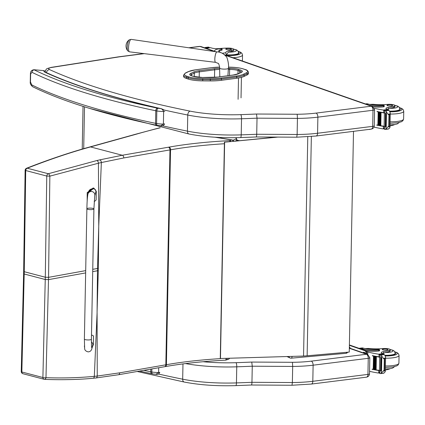 <?xml version="1.0" encoding="UTF-8"?>
<svg xmlns="http://www.w3.org/2000/svg" width="425" height="425" viewBox="0 0 425 425"><rect width="100%" height="100%" fill="white"/><g stroke="black" fill="none" stroke-linecap="round" stroke-linejoin="round"><path stroke-width="0.64" d="M98.733 226.971L98.329 268.329A93.426 20.336 1.1 0 0 97.522 268.467L98.754 225.877L98.419 163.216L49.852 176.147A2.343 1.264 -107.8 0 0 48.285 173.735L96.895 160.528A91.63 12.84 -6.5 0 0 99.763 159.864L122.278 155.252L90.525 146.923C71.304 152.129 50.208 159.226 27.242 168.215A2.343 1.514 -111.9 0 0 26.584 168.258A2.343 2.343 0 0 0 25.117 170.393L25.723 170.537L24.252 271.713L23.657 271.357L25.117 170.393M46.766 176.056L49.852 176.147L48.562 277.339L45.3 277.233L46.766 176.056L25.723 170.537A2.343 1.7 104.7 0 1 27.242 168.215L48.285 173.735A2.343 1.7 -75.3 0 0 46.766 176.056M239.047 140.664L236.943 140.314A2.343 1.27 -80.6 0 1 237.278 140.287L239.355 140.633M235.238 141.026L236.943 140.314L236.119 138.954A2.343 0.51 1.1 0 0 236.369 138.731L236.385 137.689M233.251 141.217A2.343 1.902 -107 0 0 231.673 139.974L215.05 137.227M229.978 141.53A2.343 0.717 -93 0 0 229.516 140.633L231.673 139.974A2.343 1.27 99.4 0 1 232.008 139.947L215.826 137.275M99.763 159.864A2.343 1.493 76.7 0 1 101.352 162.547L98.419 163.216A2.343 1.418 77.3 0 0 96.895 160.528M97.075 312.109L98.287 270.613A93.426 20.336 1.1 0 0 97.474 270.757L97.075 313.198L94.323 376.353C78.503 377.836 62.39 378.277 45.974 377.682A2.343 1.418 92.4 0 1 44.54 379.339A2.343 1.418 92.4 0 1 44.333 379.302A2.343 1.7 104.7 0 1 44.046 379.265A2.343 2.343 0 0 0 44.54 379.339C57.125 379.971 77.626 379.833 93.059 378.261A2.343 1.477 -95.2 0 0 94.323 376.353L97.245 376.051L97.097 313.198M85.653 272.914L48.519 279.629L45.252 279.517L42.893 377.506A2.343 0.807 1.1 0 0 45.974 377.682L48.562 277.339L85.696 270.624M21.25 371.408A2.343 0.813 1.3 0 0 21.25 371.423A2.343 0.813 1.3 0 0 21.845 371.987L24.252 271.713L45.3 277.233L45.252 279.517L24.209 273.998L23.614 273.668L23.657 271.357M229.256 358.365A2.343 1.902 73 0 1 228.177 359.396L228.177 359.396A2.343 2.343 0 0 0 229.505 358.355M226.058 358.461A2.343 0.717 87 0 1 225.457 360.156A2.343 2.343 0 0 0 226.02 360.055A2.343 1.902 -107 0 0 227.258 358.424M346.635 352.304A2.343 1.015 84.9 0 1 345.902 353.329L345.902 353.329A2.343 2.343 0 0 0 347.698 352.208M290.987 358.126A2.343 1.015 -95.1 0 0 291.237 358.174L291.237 358.174A2.343 1.015 -95.1 0 0 292.06 356.469M288.979 356.559A2.343 2.051 114.8 0 0 290.047 357.967L290.047 357.967A2.343 2.343 0 0 0 291.237 358.174L345.902 353.329M277.876 137.089L224.628 142.184L276.468 137.084M224.427 142.062L220.267 358.509L303.556 356.049A37.485 8.16 1.1 0 0 307.137 355.783L349.254 352.07L353.499 131.341M225.457 360.156C202.938 361.346 182.867 363.497 165.251 366.605A2.343 1.535 -100.1 0 0 166.403 364.703A165.888 36.109 1.1 0 1 220.463 358.631L224.628 142.184M186.559 78.519L188.19 79.061L188.217 77.823L186.58 77.286L186.559 78.519A16.692 3.634 -178.9 0 1 183.558 76.373L183.579 75.135A16.692 3.634 1.1 0 0 186.58 77.286A0.845 0.675 108.3 0 1 187.287 76.367A15.847 3.448 -178.9 0 1 185.709 73.015L188.657 71.565A20.527 4.468 -178.9 0 1 195.782 69.785L211.145 67.729A20.533 4.468 -178.9 0 1 219.566 67.139M221.414 80.298L236.725 78.253L236.746 77.021L221.436 79.066L221.414 80.298A21.372 4.654 -178.9 0 1 210.269 80.931L210.295 79.693A21.372 4.654 1.1 0 0 221.436 79.066A0.845 0.473 82.4 0 0 220.968 78.083A20.527 4.468 -178.9 0 1 210.269 78.689L202.72 78.63A15.842 3.448 -178.9 0 1 188.923 76.909L187.287 76.367M202.72 78.63L202.725 80.872L210.269 80.931M243.413 74.253A0.845 0.76 63.8 0 1 244.173 75.161L244.147 76.399L247.09 74.949L247.116 73.711A16.687 3.634 1.1 0 0 248.45 72.33C248.003 70.805 246.861 69.854 245.018 69.472A0.845 0.675 108.3 0 0 244.768 69.45A15.842 3.448 -178.9 0 1 246.357 72.802L243.413 74.253A20.527 4.468 -178.9 0 1 236.279 76.038L220.968 78.083M248.45 72.33L248.428 73.562A16.687 3.634 -178.9 0 1 247.09 74.949M202.725 80.872A16.687 3.634 -178.9 0 1 188.19 79.061M244.147 76.399A21.372 4.654 -178.9 0 1 236.725 78.253M127.24 46.564A5.695 1.44 97.6 0 0 127.495 50.378A5.695 1.44 97.6 0 0 127.739 50.846L129.492 51.834A6.285 1.588 -82.4 0 1 128.589 46.888A6.285 1.588 -82.4 0 1 131.16 39.371L129.211 39.86A5.695 1.44 97.6 0 0 127.24 46.564M256.073 136.882C256.429 137.148 256.642 136.271 256.716 134.257L297.133 134.486L297.442 118.394A46.856 10.195 1.1 0 0 317.879 117.151L317.571 133.248A3.469 1.875 82.9 0 1 316.094 136.021L371.222 129.126A3.469 1.875 -97.1 0 0 372.698 126.347L317.571 133.248A46.856 10.195 -178.9 0 1 297.133 134.486L296.767 137.11M316.094 136.021L296.836 137.195L256.201 136.967L240.513 137.583A3.469 0.818 88 0 0 241.214 134.863A60.913 13.255 -178.9 0 1 187.446 131.139A3.469 2.173 101.4 0 0 188.992 134.002C204.303 136.956 221.478 138.146 240.513 137.583M256.716 134.257L257.024 118.166L297.442 118.394L297.208 114.251L256.514 114.022L257.024 118.166A470.587 102.414 1.1 0 1 241.522 118.772L241.214 134.863A470.587 102.414 -178.9 0 0 256.716 134.257M372.311 106.324L371.168 106.207A3.469 1.875 82.9 0 1 373.007 110.256A3.512 0.765 1.1 0 0 374.59 109.65L372.311 106.324M367.545 354.37L366.403 354.253A3.469 1.875 82.9 0 1 368.247 358.302A3.512 0.765 1.1 0 0 369.824 357.696L367.551 354.37M292.442 362.297L251.749 362.068L252.264 366.212L292.682 366.44A46.856 10.195 1.1 0 0 313.119 365.197L368.247 358.302L367.938 374.398L312.811 381.294L313.119 365.197A3.469 1.875 82.9 0 0 311.275 361.149A43.387 9.44 -178.9 0 1 292.442 362.297L292.682 366.44L292.368 382.537L292.007 385.162M251.308 384.928C251.664 385.193 251.876 384.317 251.951 382.303A470.587 102.414 -178.9 0 1 236.454 382.909A3.469 0.818 -92 0 1 235.748 385.629L251.435 385.013L292.071 385.247L311.334 384.067A3.469 1.875 -97.1 0 0 312.811 381.294A46.856 10.195 -178.9 0 1 292.368 382.537L251.951 382.303L252.264 366.212A470.587 102.414 1.1 0 1 236.762 366.817A3.469 0.818 88 0 0 236.002 362.684A57.444 12.5 -178.9 0 1 203.092 361.723M226.668 55.516L225.707 52.822A16.336 3.554 -178.9 0 1 225.707 52.79A16.336 3.554 -178.9 0 1 231.811 50.15L231.784 51.335A5.164 1.126 -178.9 0 0 233.718 50.501L233.739 49.311A5.164 1.126 -178.9 0 1 231.811 50.15M233.718 49.204A7.873 1.711 -178.9 0 1 232.884 51.908A7.873 1.711 -178.9 0 1 228.315 52.11L227.157 53.906A16.336 3.554 1.1 0 0 226.227 54.448M220.973 52.721A10.625 5.743 -97.1 0 0 220.931 52.7L220.357 52.53M233.739 49.311A5.164 1.126 -178.9 0 0 227.428 48.094A25.824 5.621 -178.9 0 0 219.39 48.556A6.024 1.312 -178.9 0 1 211.682 48.046A33.203 7.225 -178.9 0 1 210.614 47.696L206.061 48.328M210.614 47.696A1.169 0.627 -99.5 0 0 210.577 47.685L210.178 47.749M220.511 52.514A13.276 2.89 1.1 0 1 218.748 51.027A13.276 2.89 1.1 0 1 221.765 49.263A1.472 0.319 1.1 0 0 222.1 49.066A1.472 0.319 1.1 0 0 221.329 48.769A1.472 0.319 1.1 0 0 219.821 48.753A11.496 2.502 1.1 0 0 214.646 50.74A11.496 2.502 1.1 0 0 215.162 51.499M222.1 49.066L222.078 50.023A1.472 0.319 -178.9 0 1 221.744 50.219A13.276 2.89 -178.9 0 0 218.923 51.51M209.18 47.834L209.19 47.324L205.854 47.658A3.947 0.861 1.1 0 0 205.61 47.51L207.857 47.255M204.308 48.009L205.61 47.51L204.898 47.621M208.532 47.143A3.947 0.861 1.1 0 0 209.052 47.26L209.19 47.324M226.509 55.123A10.54 2.295 1.1 0 0 234.303 54.931A10.54 2.295 1.1 0 0 239.047 53.109A10.54 2.295 1.1 0 0 238.707 52.514M228.315 52.11A16.336 3.554 -178.9 0 1 231.784 51.335M227.03 48.625A2.81 0.611 1.1 0 0 225.765 49.114A2.81 0.611 1.1 0 0 228.565 49.778A2.81 0.611 1.1 0 0 231.386 49.22A2.81 0.611 1.1 0 0 229.914 48.652A2.81 0.611 1.1 0 0 227.03 48.625M394.963 105.554L394.942 106.744A5.164 1.126 -178.9 0 1 393.948 107.382L393.975 106.192A5.164 1.126 -178.9 0 0 394.963 105.554A5.164 1.126 -178.9 0 0 387.382 104.417A16.336 3.554 -178.9 0 1 373.224 104.279L369.66 104.396M365.457 103.928L366.488 103.801A10.625 5.743 -97.1 0 1 367.561 103.849L368.029 103.971A13.276 2.89 1.1 0 0 382.341 105.278A1.472 0.319 1.1 0 1 384.221 105.618L384.2 106.579A1.472 0.319 -178.9 0 1 383.541 106.834A11.496 2.502 -178.9 0 1 373.336 106.914M369.771 105.432A11.496 2.502 1.1 0 0 383.557 105.873A1.472 0.319 1.1 0 0 384.221 105.618M373.984 127.08A49.805 10.837 1.1 0 0 382.904 128.855L384.609 127.808M382.904 128.855L383.387 128.812L383.435 126.368A49.805 10.837 -178.9 0 1 376.784 125.152L376.784 124.934A49.805 10.837 -178.9 0 0 377.878 125.162L378.17 112.025M387.706 126.958L389.884 126.687L388.774 126.098L385.65 129.301L384.976 129.412A3.947 0.861 -178.9 0 0 384.455 129.296L384.513 126.321A3.947 0.861 -178.9 0 0 384.131 126.257A49.805 10.837 -178.9 0 1 380.651 125.688M381.066 112.503L380.481 112.397A49.805 10.837 -178.9 0 0 381.066 112.503L380.811 125.667L380.189 125.603A49.805 10.837 -178.9 0 1 379.451 125.465M379.87 112.285L379.307 112.179A49.805 10.837 -178.9 0 0 379.87 112.285L379.621 125.455L379.015 125.38A49.805 10.837 -178.9 0 1 378.293 125.242M384.131 126.257L384.386 112.997A49.805 10.837 -178.9 0 1 377.039 111.674L377.044 111.456A49.805 10.837 -178.9 0 0 383.701 112.673L383.743 110.229L383.265 110.038A49.805 10.837 -178.9 0 1 374.329 108.258M380.439 112.434L380.189 125.603L380.481 112.471M379.265 112.211L379.015 125.38L379.307 112.248M378.462 125.232L378.717 112.062A49.805 10.837 -178.9 0 1 378.17 111.956L377.878 125.157L378.462 125.232M388.774 126.098L388.987 114.936L387.951 114.171L390.129 113.895L390.277 113.05L389.534 111.052L388.264 109.841A3.947 0.861 -178.9 0 1 388.02 109.692L384.683 110.027L384.768 112.938M384.386 112.997A3.947 0.861 -178.9 0 1 384.768 113.061L384.822 110.091A3.947 0.861 -178.9 0 1 385.342 110.208L387.951 114.171M389.884 126.687L390.007 127.234L389.194 128.547L387.897 129.046M390.129 113.895L388.987 114.936M376.784 125.152L377.437 125.072M377.039 111.674L377.697 111.589M384.37 126.411L383.435 126.368M385.953 113.693L385.698 126.863L386.213 126.948L386.468 113.778L386.182 113.624A3.947 0.861 -178.9 0 1 386.187 113.629L386.229 111.467M388.604 128.929L384.976 129.412M385.443 113.379L385.193 126.549L385.698 126.634L385.953 113.464L385.603 113.321A3.947 0.861 -178.9 0 1 385.953 113.464M378.717 112.062L378.128 111.988M386.468 113.778A1.843 0.404 -178.9 0 1 386.187 113.629M393.975 106.192A25.824 5.621 -178.9 0 1 388.243 107.456A6.024 1.312 -178.9 0 0 385.937 108.439A6.024 1.312 -178.9 0 0 386.745 109.119A33.203 7.225 -178.9 0 0 387.722 109.48A1.169 0.622 -99.4 0 1 387.759 109.496L387.903 109.65M390.033 125.906A25.824 5.621 1.1 0 0 393.614 125.014L393.619 124.695M393.614 125.014A5.164 1.126 1.1 0 0 394.506 124.583M383.743 110.229L384.922 111.276M384.63 112.715L383.701 112.673M369.054 129.397L369.081 129.407A2.343 1.264 -97.1 0 0 369.415 129.444L370.202 129.343A2.343 1.264 -97.1 0 0 370.536 129.211M369.415 129.444A2.343 1.264 -97.1 0 0 369.755 129.306M399.93 108.757A10.54 2.295 -178.9 0 1 400.27 109.353A10.54 2.295 -178.9 0 1 389.837 111.446M393.948 107.382A25.824 5.621 -178.9 0 1 389.916 108.359L388.206 109.246L388.243 107.456M387.897 109.634L388.206 109.246M391.351 105.947A2.81 0.611 1.1 0 0 392.615 105.464A2.81 0.611 1.1 0 0 389.815 104.8A2.81 0.611 1.1 0 0 386.994 105.358A2.81 0.611 1.1 0 0 388.466 105.921A2.81 0.611 1.1 0 0 391.351 105.947M390.277 349.717L390.256 350.901A5.164 1.126 -178.9 0 1 389.263 351.544L389.284 350.354A5.164 1.126 -178.9 0 0 390.277 349.717A5.164 1.126 -178.9 0 0 382.691 348.58A16.336 3.554 -178.9 0 1 368.533 348.442L364.974 348.558M359.125 348.341A10.625 5.743 82.9 0 1 359.64 348.234A10.625 5.743 82.9 0 1 361.16 348.404L362.945 349.031A11.496 2.502 1.1 0 0 378.872 350.035A1.472 0.319 1.1 0 0 379.53 349.78A1.472 0.319 1.1 0 0 377.65 349.435A13.276 2.89 1.1 0 1 363.338 348.133L361.16 348.404M359.64 348.234L361.797 347.963A10.625 5.743 -97.1 0 1 362.87 348.011L363.338 348.133M369.564 371.307A49.805 10.837 1.1 0 0 378.218 373.017L379.918 371.971M378.218 373.017L378.702 372.975L378.749 370.531A49.805 10.837 -178.9 0 1 372.093 369.314L372.098 369.097A49.805 10.837 -178.9 0 0 373.187 369.32L373.479 356.187M383.015 371.121L385.193 370.844L384.083 370.26L380.959 373.463L380.285 373.57A3.947 0.861 -178.9 0 0 379.764 373.453L379.822 370.483A3.947 0.861 -178.9 0 0 379.44 370.419A49.805 10.837 -178.9 0 1 375.96 369.846M375.498 369.766A49.805 10.837 -178.9 0 1 374.765 369.628M375.185 356.447L374.622 356.341A49.805 10.837 -178.9 0 0 375.185 356.447L374.93 369.612L374.324 369.543A49.805 10.837 -178.9 0 1 373.607 369.405M379.44 370.419L379.695 357.159A49.805 10.837 -178.9 0 1 372.353 355.837L372.358 355.613A49.805 10.837 -178.9 0 0 379.01 356.835L379.058 354.392L378.579 354.195A49.805 10.837 -178.9 0 1 367.795 351.942L366.456 351.475M367.747 354.45L367.795 351.942M375.498 369.761L376.12 369.83L376.375 356.66A49.805 10.837 -178.9 0 1 375.796 356.559L375.541 369.729L375.79 356.633M374.579 356.373L374.324 369.543L374.616 356.41M373.777 369.394L374.027 356.224A49.805 10.837 -178.9 0 1 373.479 356.113L373.187 369.32L373.777 369.394M384.083 370.26L384.301 359.098L383.265 358.328L385.438 358.057L385.587 357.212L384.843 355.215L383.578 354.004A3.947 0.861 -178.9 0 1 383.334 353.85L379.998 354.184L380.083 357.096M379.695 357.159A3.947 0.861 -178.9 0 1 380.078 357.223L380.136 354.253A3.947 0.861 -178.9 0 1 380.651 354.365L383.265 358.328M385.193 370.844L385.316 371.397L384.508 372.709L383.207 373.203M385.438 358.057L384.301 359.098M379.53 349.78L379.514 350.742A1.472 0.319 -178.9 0 1 378.85 350.997A11.496 2.502 -178.9 0 1 365.803 350.694M372.093 369.314L372.752 369.229M372.353 355.837L373.007 355.752M379.679 370.573L378.749 370.531M381.262 357.855L381.013 371.025L381.528 371.105L381.777 357.94L381.496 357.786A3.947 0.861 -178.9 0 1 381.496 357.792L381.538 355.629M383.918 373.092L380.285 373.57M380.757 357.542L380.502 370.712L381.013 370.797L381.262 357.627L380.917 357.483A3.947 0.861 -178.9 0 1 381.262 357.627M374.027 356.224L373.442 356.15M376.375 356.66L375.753 356.596M381.777 357.94A1.843 0.404 -178.9 0 1 381.496 357.792M389.284 350.354A25.824 5.621 -178.9 0 1 383.552 351.618A6.024 1.312 -178.9 0 0 381.252 352.601A6.024 1.312 -178.9 0 0 382.059 353.276A33.203 7.225 -178.9 0 0 383.031 353.642A1.169 0.622 -99.4 0 1 383.068 353.653L383.217 353.807M385.342 370.063A25.824 5.621 1.1 0 0 388.923 369.176L388.928 368.852M388.923 369.176A5.164 1.126 1.1 0 0 389.821 368.746M379.058 354.392L380.237 355.433M379.945 356.878L379.01 356.835M364.156 353.186A9.642 5.212 -97.1 0 0 363.959 352.798M366.844 354.126L366.86 353.34A2.343 1.264 -97.1 0 0 365.617 350.609L349.509 344.988A2.343 1.264 -97.1 0 0 349.392 344.957M364.198 352.352A1.61 0.871 -97.1 0 0 363.89 353.09M366.068 353.855L366.079 353.441A2.343 1.264 -97.1 0 0 364.836 350.705L349.382 345.312M350.269 348.341A1.61 0.871 -97.1 0 0 349.499 347.225L349.35 347.172M365.404 353.621A1.61 0.871 -97.1 0 0 364.634 352.506L363.991 352.283A1.61 0.871 -97.1 0 0 363.763 352.256A1.61 0.871 -97.1 0 0 363.194 352.851M395.239 352.915A10.54 2.295 -178.9 0 1 395.585 353.515A10.54 2.295 -178.9 0 1 385.151 355.608M389.263 351.544A25.824 5.621 -178.9 0 1 385.231 352.522L383.52 353.409L383.552 351.618M383.207 353.791L383.52 353.409M386.66 350.11A2.81 0.611 1.1 0 0 387.924 349.626A2.81 0.611 1.1 0 0 385.124 348.957A2.81 0.611 1.1 0 0 382.303 349.515A2.81 0.611 1.1 0 0 383.775 350.083A2.81 0.611 1.1 0 0 386.66 350.11M84.384 339.113L86.881 208.808A3.512 0.765 1.1 0 0 90.18 209.631A3.512 0.765 1.1 0 0 93.909 208.941A3.512 0.765 1.1 0 0 90.408 208.107A3.512 0.765 1.1 0 0 86.881 208.808A3.512 0.765 1.1 0 0 90.18 209.631A3.512 0.765 1.1 0 0 93.909 208.941L91.412 339.251A3.512 0.765 1.1 0 1 87.683 339.942A3.512 0.765 1.1 0 1 84.384 339.113L84.649 348.665C84.766 350.243 85.924 351.31 88.14 351.868C89.925 351.799 91.136 350.859 91.779 349.042A3.512 3.427 -164.1 0 0 91.471 346.46M91.492 335.049A9.663 7.039 -75.2 0 1 91.688 335.097A9.663 7.039 -75.2 0 1 93.521 335.994L93.362 344.569L92.236 347.443M91.779 349.042L92.91 344.324L92.448 343.002L91.38 342.109M84.405 345.854L84.469 347.113M87.948 193.981L87.97 192.849L93.936 188.179L96.294 191.399L96.13 199.973A9.663 7.039 -75.2 0 1 94.185 201.556M94.722 195.861L95.721 192.355C97.171 187.893 89.648 187.409 88.543 191.898L87.959 193.943A3.512 3.427 15.9 0 1 91.402 191.484A3.512 3.427 15.9 0 1 94.722 195.861L93.909 208.941M93.936 188.179L93.16 187.977L87.194 192.642L87.168 201.253M46.081 72.484L45.018 72.266L46.075 72.478C75.353 85.839 113.847 97.931 161.558 108.757L160.039 108.513C161.362 108.354 162.562 109.358 163.636 111.525L163.397 124.1L160.655 125.805C162.361 126.347 163.662 125.699 164.565 123.866L163.397 124.1A12.415 2.704 -178.9 0 1 156.586 123.532A9.371 2.04 -178.9 0 1 155.539 123.34A2.343 1.503 101.9 0 0 156.607 125.279C103.886 114.171 62.64 101.357 32.863 86.833L32.863 86.833A2.343 2.072 -63.8 0 1 31.769 84.904L30.473 81.956L30.627 73.955L32.008 72.33A500.177 108.853 1.1 0 0 155.784 110.766A9.371 2.04 1.1 0 0 156.825 110.957A2.343 1.248 -80.8 0 1 158.158 108.269A7.028 1.53 -178.9 0 1 157.372 108.125A2.343 1.503 101.9 0 0 155.784 110.766L155.539 123.34A500.177 108.853 -178.9 0 1 31.769 84.904M157.372 108.125A497.834 108.343 -178.9 0 1 34.181 69.87A2.343 2.072 116.2 0 0 32.008 72.33M45.268 71.214L43.924 70.63L34.042 69.732C31.694 69.992 30.488 71.326 30.419 73.738A2.343 0.51 1.1 0 0 30.627 73.955M158.158 108.269A10.072 2.194 -178.9 0 0 160.039 108.513A564.597 122.873 1.1 0 1 45.018 72.266A19.853 4.319 1.1 0 1 43.748 70.741A2.343 2.284 -0.9 0 1 45.247 71.299M158.716 367.742L158.626 372.571L155.885 374.282C157.59 374.818 158.892 374.17 159.795 372.337M98.754 225.877L101.352 162.547L123.781 157.946A2.343 1.519 80.1 0 0 122.278 155.252L168.459 147.209A91.364 19.89 1.1 0 0 169.017 147.114A168.231 36.619 -178.9 0 1 229.516 140.633A2.343 1.902 73 0 1 230.817 141.451M92.708 271.618L97.474 270.757L97.5 269.615L97.522 268.467L92.751 269.328M232.905 140.298L236.119 138.954L236.146 137.695M160.193 127.803A581.767 126.634 1.1 0 0 135.347 134.459A96.05 20.91 -178.9 0 1 134.295 134.757L90.525 146.923A2.343 1.838 -105.3 0 0 89.866 146.949A2.343 1.838 -105.3 0 0 89.797 146.97M135.347 134.459A2.343 1.87 -106.2 0 0 134.651 134.491L159.901 127.739M134.295 134.757A2.343 1.849 -105.5 0 0 133.62 134.783L134.651 134.491M97.67 144.93A2.343 1.849 -105.5 0 0 96.996 144.957A2.343 1.849 -105.5 0 0 96.99 144.962A2.343 1.849 -105.5 0 0 96.953 144.973M168.459 147.209A2.343 1.519 80.1 0 1 169.968 149.908L123.781 157.946M169.017 147.114A2.343 1.535 79.9 0 1 170.537 149.807A93.707 20.4 -178.9 0 1 169.968 149.908L165.835 364.804L119.648 372.842L97.245 376.051A2.343 1.546 -96.4 0 1 95.954 377.968L118.501 374.738A2.343 1.519 -99.9 0 0 119.648 372.842M224.395 143.746A165.888 36.109 1.1 0 0 170.537 149.807L166.403 364.703A93.707 20.4 -178.9 0 1 165.835 364.804A2.343 1.519 -99.9 0 1 164.688 366.701L118.501 374.738A2.343 1.519 -99.9 0 1 118.469 374.744M98.287 270.613L98.329 268.329M42.893 377.506L21.845 371.987A2.343 1.7 -75.3 0 0 22.998 373.74L44.046 379.265A2.343 1.7 104.7 0 1 42.893 377.506M225.563 360.124A2.343 1.902 -107 0 0 226.02 360.055L228.177 359.396M93.032 378.266A2.343 1.477 -95.2 0 0 93.059 378.261L95.954 377.968A2.343 1.546 -96.4 0 1 95.922 377.968M23.285 373.782A2.343 1.7 -75.3 0 1 22.998 373.74A2.343 2.343 0 0 1 21.25 371.423L23.614 273.647M83.709 148.676L84.511 106.834M307.137 355.783L311.355 136.526M303.556 356.049L307.774 136.808M219.608 68.303A15.284 3.326 1.1 0 0 214.136 68.723A0.935 0.526 82.4 0 1 214.652 69.812A14.349 3.124 -178.9 0 1 219.635 69.424M228.31 69.434L229.633 69.445L229.601 68.329L228.379 68.319M214.136 68.723L198.783 70.773A0.935 0.526 82.4 0 1 199.304 71.868L214.652 69.812L214.508 77.398M229.516 75.507L229.633 69.445A9.658 2.104 -178.9 0 1 238.042 70.497A0.935 0.749 -71.7 0 1 238.829 69.477A10.593 2.306 1.1 0 0 229.601 68.329M198.783 70.773A15.279 3.326 1.1 0 0 193.476 72.101A0.935 0.845 63.8 0 1 194.321 73.111A14.344 3.124 -178.9 0 1 199.304 71.868L199.197 77.329M237.979 73.865L238.042 70.497L239.679 71.033A0.935 0.749 -71.7 0 1 240.465 70.019L238.829 69.477M193.476 72.101L190.533 73.552A0.935 0.845 63.8 0 1 191.377 74.561L194.321 73.111L194.252 76.58M239.642 73.052L239.679 71.033A9.658 2.104 -178.9 0 1 241.405 72.149M241.421 72.282L241.097 72.335A0.935 0.845 63.8 0 1 241.528 72.261A10.593 2.306 1.1 0 0 240.465 70.019M190.533 73.552A10.598 2.306 1.1 0 0 191.595 75.799A0.935 0.749 -71.7 0 1 191.872 75.82L190.607 75.363M190.623 75.236A9.663 2.104 -178.9 0 1 191.377 74.561L191.356 75.634M241.097 72.335L238.154 73.785A0.935 0.845 63.8 0 1 238.584 73.711L241.528 72.261M191.595 75.799L193.226 76.335A0.935 0.749 -71.7 0 1 193.502 76.362L202.433 77.488M233.001 75.076A0.935 0.526 82.4 0 1 233.134 75.023A0.935 0.526 82.4 0 1 233.277 75.039A15.284 3.326 1.1 0 0 238.584 73.711M193.226 76.335A10.593 2.306 1.1 0 0 202.454 77.488L210.024 77.541M217.568 77.137A0.935 0.526 82.4 0 1 217.701 77.09A0.935 0.526 82.4 0 1 217.844 77.1L233.277 75.039M202.454 77.488L217.701 77.09L233.134 75.023L238.154 73.785M210.046 77.541A14.955 3.257 1.1 0 0 217.844 77.1M228.448 67.182L229.378 67.187A15.842 3.448 -178.9 0 1 243.132 68.908L244.768 69.45M195.537 69.817A0.845 0.473 82.4 0 1 195.654 69.769L188.264 71.628A0.845 0.76 63.8 0 1 188.657 71.565M246.357 72.802A0.845 0.76 63.8 0 1 247.116 73.711L244.173 75.161A21.372 4.654 1.1 0 1 236.746 77.021A0.845 0.473 82.4 0 0 236.279 76.038M243.594 69.062A0.845 0.675 108.3 0 0 243.132 68.908M245.018 69.472L243.382 68.93C239.843 67.835 235.174 67.246 229.373 67.166L228.448 67.161M210.269 78.689L210.295 79.693L202.752 79.64A16.687 3.634 1.1 0 1 188.217 77.823A0.845 0.675 108.3 0 1 188.923 76.909M188.264 71.628L185.321 73.079A0.845 0.76 63.8 0 1 185.709 73.015M238.09 99.317L238.505 77.982M241.427 77.361L241.033 97.867M216.001 53.008A5.27 1.333 97.6 0 0 214.864 58.198A5.27 1.333 97.6 0 0 215.618 62.347L218.253 63.421C218.588 62.762 220.033 67.963 219.603 68.09A4.393 0.956 -178.9 0 0 222.424 69.031A4.393 0.956 -178.9 0 0 227.248 68.866A4.393 0.956 -178.9 0 0 228.384 68.26C229.24 66.316 227.455 56.594 225.866 56.201C223.322 53.369 220.368 51.935 217.021 51.898A5.27 1.333 97.6 0 0 216.001 53.008M162.648 109.687A563.428 122.618 1.1 0 0 187.754 115.042L187.446 131.139A563.428 122.618 -178.9 0 1 162.308 125.779M371.222 129.126C373.065 128.764 374.085 127.638 374.282 125.742A3.512 0.765 -178.9 0 1 372.698 126.347L373.007 110.256L317.879 117.151A3.469 1.875 82.9 0 0 316.041 113.103A43.387 9.44 -178.9 0 1 297.208 114.251M187.754 115.042A60.913 13.255 1.1 0 0 241.522 118.772A3.469 0.818 88 0 0 240.762 114.638A57.444 12.5 -178.9 0 1 190.055 111.127A3.469 2.173 101.4 0 0 187.754 115.042M256.514 114.022A467.123 101.66 -178.9 0 1 240.762 114.638M190.055 111.127A559.959 121.863 -178.9 0 1 49.539 69.588A3.469 3.023 114.5 0 0 46.394 72.893M49.539 69.588A8.245 1.796 -178.9 0 1 51.765 67.432A3.469 2.13 -98.9 0 0 51.159 67.389C46.086 69.036 46.495 67.968 45.151 72.085M51.765 67.432L118.904 56.918A3.469 2.13 -98.9 0 0 118.304 56.876L51.159 67.389M118.904 56.918A8.245 1.796 -178.9 0 1 119.446 56.838A3.469 1.907 -97.3 0 0 118.942 56.785L118.304 56.876M189.226 47.844L199.909 46.463A3.469 1.907 -97.3 0 0 199.399 46.41L201.052 46.58L215.778 51.717M119.446 56.838L144.277 53.64M199.909 46.463L199.973 46.468A3.469 2.821 -70.8 0 1 201.052 46.58M199.973 46.468L214.466 51.526M225.006 55.202L371.179 106.192M371.168 106.207L316.041 113.103M251.749 362.068A467.123 101.66 -178.9 0 1 236.002 362.684M185.534 363.582A60.913 13.255 1.1 0 0 236.762 366.817L236.454 382.909A60.913 13.255 -178.9 0 1 182.681 379.185A563.428 122.618 -178.9 0 1 158.44 374.027M349.329 348.277L366.419 354.243M366.403 354.253L311.275 361.149M369.516 373.793A3.512 0.765 -178.9 0 1 367.938 374.398A3.469 1.875 -97.1 0 1 366.462 377.172C368.305 376.81 369.325 375.684 369.516 373.793L369.824 357.696M235.748 385.629C216.713 386.197 199.543 385.002 184.232 382.048A3.469 2.173 -78.6 0 1 182.681 379.185L182.978 363.906M221.765 49.263L221.744 50.219M205.854 47.658L205.843 48.248M206.412 47.717L206.401 48.184M209.026 47.388L209.02 47.855M222.28 53.247L225.707 52.822M226.658 55.494A12.182 2.651 1.1 0 0 235.206 55.245A12.182 2.651 1.1 0 0 238.398 51.542M232.98 57.715A14.057 3.06 1.1 0 0 236.199 57.433A14.057 3.06 1.1 0 0 242.526 55.006L241.894 53.279L240.492 52.211L238.324 51.404M233.649 49.098L236.417 49.874L237.708 50.665L238.722 52.881A10.216 2.221 -178.9 0 1 234.127 54.644A10.216 2.221 -178.9 0 1 226.382 54.825M368.029 103.971L366.223 104.199M386.006 110.797L388.96 110.431M389.204 126.044L389.417 114.883M383.541 106.834L383.557 105.873M385.895 128.961L385.932 126.942M385.342 110.208L388.264 109.841M383.265 110.038L387.722 109.48M370.68 104.598L373.224 104.279M399.627 107.785A12.182 2.651 -178.9 0 1 400.637 110.532A12.182 2.651 -178.9 0 1 390.033 111.807M390.081 123.282L397.858 122.745L401.46 121.736L402.905 120.721L403.601 119.021A14.057 3.06 -178.9 0 1 390.108 121.821M403.601 119.021L403.75 111.249A14.057 3.06 -178.9 0 1 390.256 114.043M394.942 105.442A7.873 1.711 -178.9 0 1 394.108 108.152A7.873 1.711 -178.9 0 1 389.916 108.359M399.93 109.91L399.946 109.124A10.216 2.221 -178.9 0 1 395.351 110.888A10.216 2.221 -178.9 0 1 389.619 111.148M381.315 354.96L384.274 354.588M384.513 370.202L384.731 359.04M362.934 349.669L362.945 349.031M378.85 350.997L378.872 350.035M381.204 373.118L381.241 371.105M380.651 354.365L383.578 354.004M378.579 354.195L383.031 353.642M365.989 348.76L368.533 348.442M365.617 350.609L364.836 350.705M366.86 353.34L366.079 353.441M394.937 351.942A12.182 2.651 -178.9 0 1 395.946 354.689A12.182 2.651 -178.9 0 1 385.342 355.964M385.395 367.444L393.168 366.908L396.775 365.893L398.214 364.884L398.91 363.184A14.057 3.06 -178.9 0 1 385.422 365.978M398.91 363.184L399.064 355.412A14.057 3.06 -178.9 0 1 385.571 358.206M390.256 349.605A7.873 1.711 -178.9 0 1 389.422 352.314A7.873 1.711 -178.9 0 1 385.231 352.522M395.245 354.073L395.261 353.287A10.216 2.221 -178.9 0 1 390.665 355.05A10.216 2.221 -178.9 0 1 384.928 355.311M87.97 192.849L87.194 192.642M87.954 193.965A3.512 3.427 15.9 0 1 87.959 193.943C87.375 196.807 87.013 201.763 86.881 208.808M156.607 125.279L157.5 125.444A2.343 1.248 -80.8 0 1 156.586 123.532L156.825 110.957A12.415 2.704 1.1 0 0 163.636 111.525L164.81 111.297M30.419 73.722A2.343 0.51 1.1 0 0 30.419 73.738L30.265 81.738A2.343 0.51 1.1 0 0 30.473 81.956M151.837 373.75L152.729 373.915A2.343 1.248 -80.8 0 1 151.815 372.002A9.371 2.04 -178.9 0 1 150.769 371.811A2.343 1.503 101.9 0 0 151.837 373.75L139.517 371.083M159.795 372.342L158.626 372.571A12.415 2.704 -178.9 0 1 151.815 372.002L151.874 368.932M150.822 369.112L150.769 371.811A500.177 108.853 -178.9 0 1 143.836 370.329M236.364 138.731L237.278 140.292M233.702 141.174A2.343 2.343 0 0 0 232.008 139.947M96.996 144.957L133.62 134.783M96.99 144.962L89.866 146.949C71.108 151.975 46.553 160.337 26.584 168.258M165.251 366.605L164.688 366.701M287.119 356.618L290.047 357.967M82.227 149.101L83.045 106.372M191.872 75.82L193.502 76.362M219.566 67.118L211.018 67.718L195.665 69.769M185.321 73.079L183.579 75.135M217.021 51.898L131.16 39.371M215.618 62.347L129.492 51.834M129.211 39.86A7.613 7.613 0 0 0 127.739 50.851M227.922 75.719L228.384 68.26M219.805 76.808L219.603 68.09M89.346 108.327L188.992 134.002M118.942 56.785L143.793 53.582M188.785 47.775L199.399 46.41M224.57 54.782L372.273 106.308M374.282 125.742L374.59 109.65M349.329 348.017L367.513 354.354M311.334 384.067L366.462 377.172M184.232 382.048L137.19 371.487M210.423 47.68L206.104 48.222M214.636 51.319L214.646 50.74M208.165 47.106L205.307 47.467M242.526 55.006L242.409 61.003M238.707 53.672L238.722 52.881M384.322 128.717L383.185 128.86M390.277 113.05L390.007 127.234M388.195 129.088L385.342 129.444M384.37 126.294L384.317 129.227M403.75 111.249L403.118 109.522L401.715 108.455L399.548 107.642M390.049 124.86L394.559 124.578L397.306 123.914L399.261 122.458M394.878 105.342L397.625 106.107L398.947 106.925L399.946 109.124M379.637 372.879L378.494 373.022M385.587 357.212L385.316 371.397M383.509 373.246L380.651 373.607M379.684 370.457L379.626 373.389M399.064 355.412L398.432 353.685L397.03 352.617L394.857 351.804M385.363 369.022L389.868 368.735L392.62 368.077L394.575 366.621M390.187 349.499L392.934 350.269L394.262 351.082L395.261 353.287M91.55 347.337L91.412 339.251M157.5 125.444L160.655 125.805M161.558 108.752L164.321 110.064M32.863 86.833C30.844 85.282 29.978 83.582 30.265 81.738M43.924 70.63L34.048 69.732M152.729 373.915L155.885 374.282"/></g></svg>
